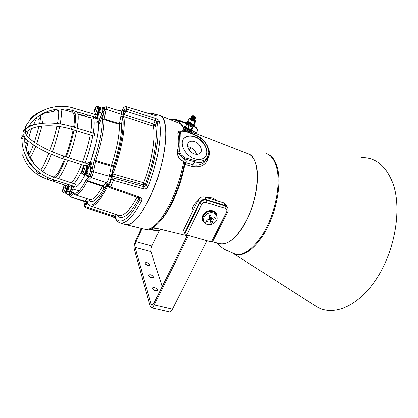 <?xml version="1.0" encoding="UTF-8"?>
<svg xmlns="http://www.w3.org/2000/svg" width="418" height="418" viewBox="0 0 418 418"><rect width="100%" height="100%" fill="white"/><g stroke="black" fill="none" stroke-linecap="round" stroke-linejoin="round"><path stroke-width="0.63" d="M194.61 141.671C192.27 140.923 190.368 141.127 188.91 142.282C185.44 144.894 188.931 152.351 194.438 153.986C196.726 154.702 198.587 154.508 200.018 153.406C203.571 150.799 200.097 143.343 194.61 141.671M187.63 146.676L189.939 147.277C193.367 148.787 195.582 151.159 196.58 154.404M182.076 131.414L180.67 132.605L180.205 133.922L179.693 151.342L180.085 153.009L181.422 155.209L185.19 157.743L195.31 160.611C203.634 162.2 208.174 159.451 208.922 152.366C208.133 144.858 203.702 139.184 195.629 135.343L185.545 131.393L181.266 131.163L179.777 132.443L177.943 132.375C178.512 131.325 179.667 130.902 181.402 131.095M207.903 158.203L206.043 160.303C203.195 162.477 199.49 162.968 194.94 161.771L184.819 158.908L180.471 155.992L184.49 159.467C186.214 160.146 186.658 161.071 185.827 162.241L184.845 164.316L184.281 164.065M183.701 138.776L184.422 138.044C187.045 135.944 190.462 135.568 194.673 136.932C203.754 139.764 210.082 151.671 205.17 156.975M194.574 158.673C184.73 155.773 178.491 142.46 184.615 137.804C187.243 135.704 190.66 135.333 194.866 136.691C204.653 139.706 210.839 152.998 204.439 157.654C201.904 159.582 198.618 159.916 194.574 158.673M219.534 243.548L220.438 243.767C228.573 244.718 237.053 237.288 245.878 221.477C260.508 194.652 260.895 156.531 247.978 153.814L194.328 132.924M208.592 156.865C206.711 164.776 201.105 167.937 191.773 166.359L184.845 164.316C182.426 177.033 178.533 189.166 173.156 200.713C169.071 209.277 164.885 215.876 160.601 220.516M144.795 229.179L125.97 224.665C132.929 225.156 141.148 215.563 150.626 195.885C166.495 162.252 170.633 116.685 159.446 115.311L158.736 115.133M184.542 162.675L183.638 161.264C180.257 159.989 178.131 157.487 177.263 153.756L177.248 151.128C179.097 144.926 179.28 139.22 177.796 134.011L177.943 132.375M184.777 130.876L184.375 129.705C183.324 126.884 181.877 124.841 180.027 123.576L160.01 115.53M149.942 228.986L152.199 229.539C156.243 230.496 159.331 230.485 161.468 229.492M160.209 229.189L152.497 227.831M183.936 128.619L184.375 129.705L183.92 128.598M193.33 131.221L196.826 132.919M175.461 119.407L179.74 120.509L175.461 119.407L175.032 119.961L179.693 122.098L181.72 125.066M195.31 160.611L194.94 161.771L192.51 164.577C197.097 165.721 201.021 164.958 204.287 162.283L206.043 160.303C213.76 154.409 206.915 139.121 195.551 135.035L195.629 135.343M181.422 155.209L180.471 155.992L179.15 153.38L178.888 151.363L179.416 133.88L179.777 132.443L180.67 132.605M180.085 153.009L177.263 153.756M184.49 159.467L183.748 161.296C181.172 175.356 176.903 188.816 170.941 201.669C161.437 220.756 152.993 229.989 145.61 229.372C154.028 229.884 162.853 220.636 172.085 201.628C177.885 189.161 182.055 176.082 184.589 162.403L184.573 162.503M185.827 162.241L184.573 162.518M191.773 166.359L192.51 164.577L185.576 162.534L184.557 162.607M186.438 123.629L179.813 121.194L175.032 119.961L172.822 119.496L170.581 119.684M173.46 119.245L171.432 120.018M179.693 122.098L179.761 123.435C181.678 124.726 183.147 127.166 184.171 130.761M170.8 119.767L173.24 119.198M180.205 133.922L177.796 134.011M179.693 151.342L177.248 151.128M182.107 125.525L184.437 129.904M194.501 133.938L193.1 134.073M185.32 131.09L184.845 130.264L192.703 132.898C193.738 133.206 194.177 133.149 194.015 132.72L191.914 129.392M185.378 126.717L182.065 125.473M189.213 150.13L191.225 147.899M157.419 289.742C155.977 287.803 154.383 287.182 152.633 287.871L152.549 288.551C153.986 290.489 155.58 291.116 157.34 290.426L157.419 289.742M153.03 289.324L156.055 290.803M153.474 276.805C152.063 274.945 150.506 274.344 148.803 274.992L148.73 275.608C150.135 277.468 151.692 278.08 153.401 277.432L153.474 276.805M149.278 276.434L152.068 277.777M149.738 264.573C148.359 262.791 146.838 262.206 145.187 262.812L145.119 263.377C146.493 265.169 148.014 265.754 149.675 265.148L149.738 264.573M145.741 264.26L148.285 265.456M188.487 235.454L154.279 304.962C153.275 306.932 152.314 307.867 151.394 307.779L150.25 306.326L134.246 249.071C133.828 246.74 134.309 243.919 135.693 240.596L141.331 228.348M207.072 240.711L172.441 309.226C171.422 311.164 170.424 312.084 169.457 311.98L169.358 311.959M142.073 228.526L136.007 241.688C135.082 243.908 134.758 245.794 135.045 247.346L151.175 304.435L151.933 305.396L153.861 303.515L187.447 235.156M159.315 230.402L151.948 245.993C151.018 248.193 150.715 250.063 151.044 251.61L162.163 286.617M191.919 212.835C191.716 208.253 193.654 204.277 197.73 200.917M206.001 197.437L212.401 197.933L217.485 200.995M198.163 200.023L183.445 230.229L184.604 233.014L199.449 202.652L184.604 233.014L184.871 233.662L199.747 203.263L198.163 200.023C199.726 197.468 201.951 196.486 204.836 197.077L223.515 202.866L225.95 204.94M201.68 204.548L186.752 234.963L211.377 241.928L226.54 212.119C227.246 210.327 226.739 209.068 225.02 208.342L206.173 202.563C204.23 202.171 202.735 202.834 201.68 204.548L199.747 203.263C201.324 200.692 203.571 199.699 206.476 200.29L225.297 206.09L227.449 207.641L224.962 205.478L206.168 199.684C203.263 199.093 201.027 200.081 199.449 202.652C201.027 200.081 203.263 199.093 206.168 199.684L204.836 197.077M216.425 215.369L216.143 213.091M217.046 217.689L216.325 213.358L212.945 210.886C206.905 208.728 199.658 216.226 203.007 221.112L205.572 223.379M225.652 204.412L227.11 207.03L224.962 205.478L206.168 199.684L206.476 200.29L206.173 202.563M202.458 219.884L204.141 221.503M204.726 221.833L205.813 222.256M212.485 241.766L211.377 241.928M186.752 234.963L184.871 233.662M211.001 217.94L210.62 218.253L210.28 217.872L210.776 218.013L212.145 220.129L215.228 218.572L214.894 217.255L211.56 218.651L210.301 217.036L211.524 218.583L210.5 215.322L208.969 215.819L209.695 219.366L206.184 220.093L206.534 221.404L210.071 220.803L209.637 219.377M212.145 220.129L211.983 220.37L210.62 218.253L211.08 220.944L210.28 217.872L210.813 217.7M210.317 220.913L210.923 223.311L212.443 222.815L211.983 220.37M211.821 224.22C208.545 225.098 206.064 224.361 204.381 222.015L203.853 220.761C203.336 217.224 205.019 214.633 208.901 212.997C211.821 212.182 214.162 212.725 215.918 214.622L216.874 216.519M203.738 220.657C202.202 216.764 203.702 213.77 208.232 211.665C211.445 210.808 213.896 211.513 215.573 213.77L215.981 214.549M212.443 222.815L211.372 221.148L210.458 221.451M215.228 218.572L214.497 217.454M210.395 217.177L210.144 217.355L209.909 215.521M210.411 221.268L211.08 220.944M214.951 211.889L215.484 212.835M214.141 211.372L215.437 212.762L216.216 215.009M202.657 219.204L202.223 218.212M203.033 219.983L202.302 217.25M193.806 115.786L192.865 115.593C192.557 115.838 193.053 116.251 194.36 116.826L195.446 116.868L193.806 115.786M195.655 117.395L195.211 117.766L193.262 117.113L195.472 117.343L193.429 116.737L192.337 115.974L192.761 115.624M193.262 117.113L191.93 116.021L192.317 115.99M192.28 116.032L191.925 116.267L194.349 117.589M195.488 117.756L195.53 118.122L194.015 118.022C192.442 117.421 191.669 116.925 191.69 116.538L192.081 116.502M192.045 116.549L191.69 116.784L193.994 118.069L195.546 118.095M195.253 118.273L195.29 118.634L193.774 118.54C192.202 117.939 191.428 117.442 191.454 117.05L191.872 117.019C192.468 117.881 193.544 118.304 195.096 118.284M192.034 117.056L192.886 117.343M194.114 118.054L192.149 117.134M191.81 117.061L191.449 117.301L193.753 118.587L195.31 118.613M195.018 118.79L195.054 119.151L193.539 119.052C191.966 118.451 191.193 117.954 191.219 117.568L191.611 117.531M191.794 117.568L194.046 118.618M193.889 118.571L191.904 117.646M191.569 117.578L191.214 117.819L193.513 119.104L194.522 119.313L195.028 119.198L194.966 118.796M194.783 119.302L194.814 119.663L193.299 119.569C191.726 118.968 190.958 118.472 190.984 118.08L191.397 118.048M191.554 118.08L192.411 118.367M193.659 119.093L191.663 118.158M191.334 118.09L190.979 118.336L193.278 119.616L194.281 119.83L194.793 119.71L194.731 119.313M194.542 119.82L194.579 120.175L193.064 120.086C191.491 119.485 190.718 118.989 190.744 118.597L191.042 118.55M191.313 118.592L193.586 119.652M192.155 118.926L191.418 118.67M191.204 118.618L190.744 118.853L193.038 120.133L194.041 120.342L194.553 120.227L194.495 119.825M194.119 125.938L194.041 126.111C193.435 127.03 187.478 124.501 186.768 123.023L186.71 122.542M193.816 126.597L193.733 126.769C193.132 127.689 187.175 125.165 186.465 123.681L186.668 122.673M186.799 124.099L185.629 126.633L187.212 128.044L191.193 129.481L191.292 129.82L186.998 128.279C185.744 127.474 185.237 126.889 185.472 126.513L185.508 126.471M185.399 126.67L185.273 126.952C185.038 127.323 185.545 127.913 186.794 128.718L191.089 130.259L186.809 128.922M191.063 130.301L191.575 129.517M191.089 130.259L191.292 129.82M189.62 125.917L188.69 125.442M191 129.476L189.485 129.12L186.569 127.605L189.485 129.12L191.355 129.476M191.339 129.47L192.249 128.786L193.106 126.941M192.552 126.894L192.034 126.79M191.303 129.449L192.411 127.051M187.901 128.269L189.009 125.865M185.341 126.8L185.153 126.821C184.406 127.004 184.604 127.547 185.749 128.457C189.129 130.505 191.204 131.085 191.977 130.202L191.763 129.799M191.961 130.15L191.946 130.62C190.571 131.012 188.471 130.311 185.66 128.519L184.678 127.015L184.944 126.873M191.726 131.095L191.643 131.273C190.263 131.67 188.168 130.97 185.357 129.178L184.375 127.668L184.594 127.192M187.745 121.565L187.149 122.113C187.619 123.718 194.934 126.607 194.407 124.982L194.182 124.569M194.412 124.977L194.375 125.379C193.743 126.34 187.426 123.566 187.039 122.155L187.332 121.633M194.151 125.865L194.072 126.037C193.44 126.999 187.123 124.23 186.736 122.814L187.003 121.941M191.695 120.227L193.273 120.912L191.449 120.572L190.342 119.396L191.695 120.227M191.935 118.984L193.179 119.527M194.14 120.347L193.001 120.358L191.016 119.193L193.994 120.337M190.927 118.216L189.605 118.179L190.342 119.396L188.999 118.749L187.891 121.163L188.988 122.338L191.914 123.853L193.79 124.214C191.705 123.989 189.861 123.132 188.272 121.654L191.914 123.853L193.806 124.219L194.678 123.55L195.791 121.147L195.446 121.199L195.431 120.687L194.595 119.909M193.273 120.912L195.446 121.199L194.856 121.774L193.273 120.912M193.8 119.402L193.283 119.125M191.35 118.947L190.932 118.968L191.23 118.848M188.999 118.749L189.871 118.095M193.738 124.188L194.856 121.774M190.331 122.991L191.449 120.572M108.309 186.083L107.672 185.858L107.358 186.663C102.98 195.535 98.967 201.46 95.32 204.449C93.475 205.922 91.882 206.492 90.539 206.158C89.102 205.74 88.005 204.621 87.252 202.808L87.2 202.187C88.7 205.74 91.197 206.152 94.703 203.435C98.277 200.483 102.211 194.647 106.512 185.921L106.992 184.897L107.907 184.411L108.502 186.245L139.894 197.155L139.147 197.897M90.126 175.988L91.119 177.446L106.595 182.661C107.729 181.449 108.633 179.322 109.307 176.297L111.256 166.16L95.586 161.379L94.097 160.658L95.826 160.502L93.501 171.714C92.88 174.426 92.085 176.339 91.119 177.446L87.247 181.213L86.343 179.416L87.561 180.748L102.901 185.817L102.577 186.271L104.171 187.891C100.973 193.753 98.047 197.792 95.377 200.003C92.744 202.119 90.701 202.27 89.248 200.462L87.2 202.187L86.792 201.957L85.601 200.593L87.639 198.853M139.894 197.155C141.702 198.017 142.261 199.292 141.577 200.99C136.122 211.315 131.017 218.076 126.257 221.279C123.963 222.778 121.941 223.301 120.191 222.846C118.033 222.204 116.371 220.647 115.206 218.18L115.107 216.937L113.377 215.954L114.313 213.828M112.541 176.271L113.409 180.336L143.656 188.816C145.704 189.166 147.193 188.413 148.113 186.548L146.18 185.498L145.548 183.753L143.625 182.723C151.906 161.797 156.029 136.879 153.354 126.095L123.702 116.559L123.843 117.056L122.74 117.5L122.965 114.783L124.794 110.42L126.894 109.119L155.7 118.466L155.318 120.53L157.001 121.899L155.533 125.222L153.354 126.095L153.756 124.078L155.533 125.222C158.359 136.336 154.127 162.111 145.548 183.753L143.327 184.772L112.458 176.051L111.413 176.788L111.648 173.998L112.233 172.529C120.07 152.011 124.554 127.84 122.74 117.5L121.581 123.561C121.873 134.591 119.167 148.777 113.461 166.108L112.233 172.529L113.189 173.042L112.771 173.945L143.625 182.723L143.327 184.772L143.996 186.642L146.18 185.498C155.621 161.959 160.235 133.661 157.001 121.899L159.185 121.016C158.767 119.997 157.607 119.146 155.7 118.466M73.516 193.733L72.873 192.045L73.213 193.367L74.963 194.72M154.425 113.795L158.971 115.206C166.594 116.575 168.271 137.506 161.557 164.347C154.916 191.162 141.409 217.041 131.701 223.008C129.361 224.497 127.297 225.004 125.499 224.539L124.972 224.372M153.845 114.987L154.064 115.049C155.851 115.52 156.593 115.53 156.285 115.075L154.979 115.232M154.064 115.049L125.881 106.538L123.629 107.264L122.15 110.697M96.051 143.343L90.602 161.792M107.358 186.663L106.512 185.921L104.171 187.891L102.901 185.817L106.371 182.854L108.032 185.033M108.063 185.101L107.672 185.858L106.804 185.32M111.914 173.36L112.771 173.945L112.458 176.051L111.381 176.537M125.243 106.376L125.881 106.538L126.894 109.119L123.791 115.128L123.702 116.559L122.688 116.946M87.132 202.568L86.688 203.885L85.873 203.289L86.792 201.957L87.137 202.584L87.001 202.03M123.576 116.251L120.823 116.382L121.257 114.13C121.575 112.343 121.497 111.36 121.021 111.183L106.031 106.6M84.373 201.398L85.601 200.593M104.072 107.452L105.984 106.585C106.376 106.731 106.418 107.609 106.115 109.208L104.077 119.605C104.056 130.144 101.308 143.776 95.826 160.502L111.491 165.293C116.972 148.62 119.595 134.972 119.36 124.339L104.077 119.605L102.394 119.736L104.155 118.921L119.423 123.665L120.823 116.382M153.955 114.976L125.635 106.412M143.656 188.816L143.996 186.642L112.985 177.88L111.857 178.413L111.413 176.788C110.556 180.383 109.443 182.979 108.074 184.589L108.434 186.58M116.779 214.627C118.801 217.961 121.763 218.363 125.656 215.824C129.857 212.914 134.356 206.941 139.157 197.902L109.187 187.447L110.592 186.888L113.409 180.336L111.857 178.413M139.163 197.902L139.894 198.451L139.852 199.517L139.34 197.98M141.577 200.99L139.852 199.517C134.58 209.549 129.643 216.137 125.039 219.278C120.53 222.136 117.218 221.357 115.107 216.937L116.204 214.439M112.719 216.707L113.377 215.954L85.507 206.701L85.356 207.641L112.729 216.712L115.159 218.091M84.065 201.999L84.603 206.711M85.356 207.641L84.692 207.035L84.687 206.131L85.873 203.289C85.246 203.639 84.922 203.111 84.906 201.716M85.042 201.074L86.923 202.976M89.222 199.37L89.248 200.462L89.05 199.313M105.707 183.418L107.75 185.482M109.427 175.68L112.275 175.576M109.772 173.878L112.505 174.374M123.791 115.128L121.147 114.704M111.491 165.293L113.461 166.108L111.256 166.16L111.491 165.293M119.36 124.339L121.581 123.561L119.423 123.665L119.36 124.339M123.341 113.905L124.172 114.522L153.756 124.078L155.318 120.53L125.693 110.963L124.82 110.368M125.682 110.995L124.794 110.42L123.618 107.238M124.371 114.114L123.488 113.539C123.885 110.592 123.493 109.553 122.317 110.415L122.364 110.3M124.068 114.689L123.237 114.14L121.257 114.13L106.115 109.208L104.563 109.25M112.4 175.941L111.35 176.359L109.307 176.297L93.501 171.714L91.897 171.709M112.985 177.864L111.852 178.387L108.466 186.715M109.187 187.447L108.508 186.836L108.502 186.245M108.027 185.007L107.985 184.474M108.011 184.975L106.595 182.661L106.371 182.854M86.855 203.341L84.849 201.236L70.067 196.753M87.749 203.812L85.993 203.012M86.688 203.885L85.518 206.68L84.702 206.079L83.997 202.155L84.321 201.377M85.518 206.68L84.687 206.131M25.853 131.247L25.806 131.44C24.62 132.621 23.758 132.396 23.225 130.766L25.174 129.904M25.717 126.398L27.52 127.746M98.58 114.485L97.227 118.007L98.601 118.9L99.662 118.968M23.727 134.758L23.857 135.793C27.327 142.747 44.716 152.878 62.815 158.605L63.63 156.034C46.064 150.537 28.858 140.328 26.12 134.377C25.2 133.593 24.401 133.718 23.727 134.758M22.076 139.178L21.36 138.708L22.144 138.442M24.239 136.446C22.901 137.172 22.102 136.827 21.84 135.416L23.737 134.721M26.851 128.206L24.824 126.926L25.723 126.638M94.123 136.148L71.358 129.23L72.11 126.644C53.985 120.98 33.194 122.103 25.623 129.183L25.195 129.779C25.289 131.095 25.958 131.623 27.196 131.367L27.457 131.132M94.139 136.153L94.928 133.614L72.121 126.649M22.133 138.457L22.097 138.635C21.025 155.454 34.731 173.716 52.558 179.327L53.399 176.84C36.659 171.558 23.748 154.31 24.793 138.698C24.03 138.003 23.142 137.924 22.133 138.457M52.558 179.327L74.812 186.58L75.402 184.176L53.41 176.84M63.175 189.187L62.893 189.14L62.862 190.551L63.155 190.268L63.202 188.837L63.975 188.231L64.179 187.28L63.515 187.598L64.048 187.823M62.893 189.14L63.186 189.061M63.865 188.283L63.092 188.016L62.878 189.009M63.092 188.016L64.001 188.048M63.515 187.598L64.038 186.203L63.191 187.771M67.052 185.77L66.802 187.844C66.028 190.895 65.25 192.604 64.466 192.97L64.435 192.959M62.93 188.523L63.259 188.633M65.198 192.578L65.778 192.944C67.032 191.063 67.753 188.774 67.946 186.067M68.061 186.104C67.831 188.879 67.089 191.193 65.84 193.043L65.323 193.011M68.771 186.344C68.531 189.119 67.789 191.423 66.551 193.247L66.185 193.398M82.456 170.325L82.022 170.251L82.132 171.605L82.518 171.03L82.424 169.645L83.349 168.59L83.475 167.681L82.602 168.433L83.041 167.153L82.2 168.945L82.754 169.123M84.875 165.392L86.207 165.8L86.469 167.764C85.727 171.49 84.781 173.695 83.637 174.374L83.595 174.358M82.022 170.251L81.703 171.061L81.965 170.204M82.508 169.368L82.1 169.238L81.829 170.157M82.1 169.238L82.2 168.945M84.389 173.945L85.115 174.327C86.772 172.89 88.491 164.723 86.787 166.427L86.636 166.589M87.001 166.286L87.284 166.202C88.397 166.186 86.599 173.245 85.183 174.437L84.525 174.4M87.325 166.212L88.041 166.432C89.159 166.421 87.367 173.475 85.946 174.667L85.476 174.855M96.657 114.344L96.71 114.642L97.441 114.6C99.035 112.917 100.681 105.597 99.134 107.092L98.967 107.259M99.332 106.966L99.588 106.898C100.576 106.903 98.878 113.278 97.504 114.704L96.777 114.798M99.625 106.909L100.315 107.149C101.308 107.154 99.609 113.529 98.235 114.955L97.671 115.258M94.745 110.723L94.405 110.65L94.395 112.076L94.74 111.669L94.766 110.221L95.638 109.438L95.837 108.481L95.085 108.957L95.67 109.239M94.405 110.65L94.149 111.188L94.348 110.242L94.755 110.399M95.137 109.762L94.583 109.547L94.348 110.242M94.583 109.547L94.693 109.281L95.435 109.563M95.085 108.957L95.586 107.604L94.693 109.281M97.279 106.036L98.554 106.475C98.899 106.627 98.925 107.452 98.632 108.957C97.77 112.348 96.856 114.271 95.905 114.725L95.868 114.715M89.907 163.861L89.943 164.311L89.63 163.464L88.647 162.665L88.684 161.891L90.403 163.161L91.338 167.43L89.797 173.742C89.065 175.45 88.438 176.386 87.905 176.553L87.54 176.621L87.393 175.91M91.338 167.43L92.592 167.926L91.067 174.123C90.335 175.832 89.703 176.767 89.17 176.929L87.54 176.621M92.592 167.926L91.448 162.816L90.56 161.761M97.248 117.944L95.785 118.451L97.039 118.498M64.487 159.138C60.302 169.426 56.827 175.398 54.058 177.06M72.753 112.635L74.242 114.976C74.728 117.489 74.524 121.533 73.62 127.109M73.145 129.773C71.441 138.473 68.876 147.423 65.459 156.619M85.079 174.734C79.948 184.672 76.17 188.544 73.746 186.36M94.667 117.374L95.414 117.144M96.595 117.322L97.269 117.897M97.342 121.79L96.835 122.286L98.538 121.978C99.489 129.664 95.884 147.58 90.183 162.774L88.684 161.891M89.833 163.71L89.426 164.781M97.634 118.461L98.455 121.33M89.097 163.109L89.583 163.433M97.603 118.44L97.316 118.461M102.467 107.379L103.027 107.097C103.549 107.41 103.492 108.821 102.849 111.329L98.956 121.33L98.7 121.575L98.57 121.283M103.074 107.112L104.239 107.51C104.761 107.828 104.704 109.239 104.066 111.742L103.742 112.938L102.488 112.651M98.674 124.423L99.505 123.341L103.742 112.938M98.648 121.23L98.847 120.812L97.028 121.904M98.768 121.037L97.148 121.847M96.835 122.286L98.7 121.575M72.664 186L69.581 193.571L68.333 194.934L68.019 194.36M69.581 193.571L70.726 193.978L69.472 195.263M70.726 193.978L73.803 186.418M89.87 163.767L89.604 163.333L89.933 163.71L90.231 162.968M220.046 243.684C227.559 245.648 238.516 236.463 246.74 220.103C254.964 203.77 259.17 182.394 257.023 168.757C255.654 160.632 252.775 155.7 248.376 153.96M235.277 254.296L236.149 254.541C245.016 256.709 257.718 246.516 267.065 228.218C276.413 209.956 280.901 186.015 278.069 170.758C276.199 161.332 272.52 155.736 267.034 153.976M234.085 253.956L315.825 306.169C331.693 316.886 357.118 307.742 375.881 279.757C394.696 251.902 402.032 210.019 393.312 184.422C386.504 166.124 375.845 157.152 361.335 157.513M255.717 163.511C260.226 176.464 255.957 202.787 245.967 221.441M245.941 221.488C241.416 229.984 236.609 236.186 231.515 240.089M149.09 229.226L151.844 229.9L152.951 227.935M197.448 130.432L197.589 129.883C197.463 128.984 196.204 127.903 193.795 126.633M186.517 123.002L179.75 120.515L179.656 123.399M185.19 157.743L183.638 161.264M173.308 119.198L175.435 119.402M181.375 131.111C181.804 130.63 183.157 130.615 185.43 131.069L185.801 131.487M192.311 129.81L192.714 130.165M194.422 133.091L194.015 132.72M192.604 133.88L192.703 132.898M154.279 304.962L172.441 309.226M151.175 304.435L152.988 304.858M135.045 247.346L151.044 251.61M136.007 241.688L151.948 245.993M225.02 208.342L225.297 206.09L223.515 202.866M227.632 212.02L227.58 212.114C228.348 210.724 228.306 209.23 227.449 207.641L227.789 208.263M212.428 241.876L227.58 212.114L226.54 212.119M209.58 218.102L210.479 221.143M210.458 217.25L210.144 217.355L209.684 215.594M209.078 215.787L209.439 217.585M193.069 120.379L192.63 120.097M193.299 119.861L192.855 119.574M193.534 119.344L193.074 119.052M191.59 118.435L191.162 118.466M191.047 118.425L194.234 119.825M191.831 117.923L191.397 117.949M191.287 117.907L194.469 119.308M192.071 117.411L191.637 117.437M191.522 117.39L194.71 118.796M193.738 117.489L192.776 117.035M192.311 116.899L191.872 116.92M191.757 116.873L194.95 118.278M192.552 116.382L192.113 116.403M191.993 116.356L195.211 117.766M192.384 116.037L193.429 116.737M192.337 120.091L192.014 119.929M191.716 119.198L191.115 119.052M191.966 118.686L191.251 118.54M191.151 118.555C191.752 119.428 192.829 119.851 194.38 119.83M192.212 118.179L191.481 118.022M191.272 118.033L191.381 118.028C191.993 118.911 193.069 119.339 194.616 119.318M194.229 118.665L193.466 118.137M192.463 117.672L191.716 117.505M191.627 117.526C192.228 118.398 193.304 118.822 194.856 118.801M194.459 118.148L193.686 117.615M192.714 117.16L191.956 116.993M191.977 116.491L192.097 116.486C192.703 117.364 193.78 117.787 195.331 117.771M192.212 115.974L192.332 115.969C192.74 116.716 193.785 117.171 195.472 117.343M186.762 128.89L185.326 127.485M191.392 130.223L191.695 129.946M191.893 129.517L191.596 129.784M187.813 121.413L187.703 122.16C189.866 124.104 191.982 125.003 194.051 124.857L194.119 124.71M193.691 124.998C191.71 125.06 189.751 124.214 187.823 122.458M194.323 124.277L194.255 124.423C192.186 124.559 190.07 123.66 187.901 121.716L187.928 121.21M118.54 215.197L90.225 206.058M94.144 197.98C96.699 195.828 99.51 191.925 102.577 186.271L87.247 181.213C84.279 186.935 81.588 190.895 79.174 193.106C77.623 194.501 76.301 195.065 75.214 194.798L89.87 199.585C91.061 199.882 92.488 199.349 94.144 197.98M125.499 224.539L119.757 222.716M118.581 215.207L118.989 215.338C120.556 215.745 122.369 215.244 124.439 213.833C128.363 211.08 132.569 205.525 137.067 197.176M70.585 194.187L72.873 192.045C74.059 193.863 75.851 193.706 78.239 191.569C80.658 189.333 83.36 185.279 86.343 179.416L88.95 176.971M149.853 113.738L153.652 113.555L156.285 115.075M159.185 121.016C162.581 133.096 157.873 162.288 148.113 186.548M118.221 110.326L119.872 110.342L121.539 111.266M123.843 117.056C125.719 127.558 121.173 152.162 113.189 173.042M90.335 175.638L91.725 172.284M92.55 168.292L94.097 160.658C99.672 143.823 102.436 130.181 102.394 119.736L103.857 112.52M104.594 108.832C104.74 107.692 104.604 107.248 104.186 107.494M73.537 193.753L70.464 196.601L69.55 195.279M99.636 112.243L101.966 112.985M96.239 114.736L95.56 117.144M73.265 107.943L72.586 110.383M97.979 115.19L98.267 115.295M85.544 174.87L86.62 175.9C89.839 175.785 90.952 170.199 90.534 167.263L89.781 166.651L88.355 167.001M90.048 165.805L89.933 165.46C89.06 164.53 88.24 164.593 87.466 165.653L87.393 166.233M90.654 167.628L89.933 165.46L87.31 163.642L86.479 166.171M69.978 191.611L68.907 191.752L67.711 191.104M71.562 187.494L69.216 186.668M69.315 186.151L69.189 186.538M47.84 177.462L47.041 179.113L69.022 186.428M60.762 109.098L67.047 110.477L67.063 111.282M65.772 185.346L65.516 187.473C64.947 189.861 64.278 191.512 63.52 192.437L63.16 192.594M65.307 192.609L65.626 192.479C66.99 190.206 67.601 188.016 67.455 185.905M67.533 186.125C67.826 187.87 67.288 189.934 65.913 192.317M67.058 185.973C67.016 188.257 66.389 190.378 65.166 192.327M83.543 166.254L84.833 165.382L85.089 167.346L83.057 173.298L82.231 173.951M82.654 168.402L83.255 168.668M82.017 170.194L82.451 170.267M84.54 173.992L84.953 173.82C86.186 172.78 87.754 166.62 86.782 166.63L86.531 166.557M87.033 166.996C87.367 168.914 86.777 171.134 85.256 173.653M86.536 166.934C86.484 169.347 85.805 171.568 84.504 173.606M96.788 114.386L97.279 114.119C98.914 111.225 99.521 108.952 99.097 107.301L98.836 107.212M99.312 107.656C99.609 109.333 99.029 111.439 97.566 113.973M98.831 107.525C98.752 109.767 98.073 111.909 96.788 113.952L96.704 114.046M96.307 106.47L97.237 106.02C97.582 106.172 97.608 107.003 97.31 108.508C96.746 110.922 96.015 112.74 95.116 113.957L94.557 114.271M94.75 110.598L94.39 110.524L94.75 110.618M91.202 168.579L92.467 168.966M102.849 111.329L104.066 111.742M98.732 121.1L98.847 120.812L98.956 121.33M96.119 118.581L97.274 118.184M69.142 194.239L70.323 194.579M90.403 163.161L89.943 164.311L89.818 163.746M88.647 162.665L89.604 163.333M87.905 176.553L89.17 176.929M234.508 254.081L235.365 254.322C244.216 256.485 256.903 246.28 266.245 227.972C275.593 209.695 280.086 185.744 277.27 170.487C275.394 161.003 271.7 155.402 266.177 153.678M188.074 143.296L188.91 142.282M247.978 153.814C261.004 156.619 260.571 194.678 245.972 221.477C237.158 237.283 228.646 244.713 220.438 243.767L212.448 241.834M187.17 235.715L153.103 227.47M194.03 126.137C195.943 126.894 197.129 128.143 197.589 129.883L196.878 132.663L197.144 133.974M171.887 119.334L170.675 119.663M195.54 135.03L185.728 131.179M194.255 134.528L194.448 134.063M194.448 134.058L194.36 132.976L191.914 129.334M185.393 126.685L182.18 125.525M151.844 229.9C155.621 230.464 157.241 231.436 161.62 229.529M151.394 307.779L169.457 311.98M203.007 221.112L202.552 220.155M215.918 214.622L216.895 216.571C218.896 223.269 206.696 228.003 204.109 221.493M216.263 215.103L215.573 213.77M215.098 212.104L215.437 212.762M195.446 116.868L195.697 117.505M193.733 126.769L194.041 126.111M185.2 127.098C184.861 127.286 185.388 127.892 186.778 128.916L190.927 130.385M191.292 130.327L191.883 129.183M191.643 131.273L191.946 130.62M194.072 126.037L194.375 125.379M193.466 124.219L193.79 124.214M187.698 122.343L187.609 121.847M187.719 122.38C188.366 123.702 193.602 125.922 194.051 124.857L194.307 123.942M120.441 110.519L121.967 110.984M69.033 195.133L70.093 196.763L84.985 201.784L85.006 201.293M125.583 106.397L123.639 107.18M153.981 114.987L155.146 115.321M73.693 193.68L73.213 193.367M121.084 111.204L121.617 111.402M121.831 111.172L122.03 110.89M122.166 110.66L122.307 110.368M123.597 107.28L122.328 110.326M83.898 202.589L83.976 202.15M84.3 201.371L84.023 202.04M25.9 128.028L23.695 129.888M31.585 129.225L31.266 129.256M100.503 109.067L100.957 109.364M101.762 106.893L100.341 107.154M96.715 114.657L96.318 114.72M97.561 117.129L95.617 117.202L72.633 110.441C56.273 105.315 36.455 112.755 28.319 127.26M94.369 114.145L73.333 107.922C55.61 102.358 34.25 110.566 25.691 126.414M101.799 106.903C103.189 108.57 103.236 110.613 101.95 113.032L99.641 119.025M86.834 173.282L87.383 173.329M87.31 163.642L63.635 156.034M84.331 165.486L62.815 158.605M86.913 166.333L86.505 166.181M66.196 193.398L67.199 194.386C68.317 194.631 69.236 193.753 69.958 191.747L71.541 187.63L71.556 185.686M67.34 191.982L67.888 192.008M41.601 173.987L40.583 173.407M36.596 170.68C32.353 167.325 29.067 163.25 26.752 158.464M25.906 156.525L25.388 155.151M22.535 154.916C26.705 166.735 34.877 174.802 47.046 179.113M69.189 186.747L68.468 188.622M66.802 184.056L69.085 186.109L71.619 185.655M81.526 164.587C77.225 174.714 73.814 180.785 71.29 182.807M82.503 162.095C85.983 152.857 88.564 143.813 90.251 134.972M90.706 132.323C91.448 128.044 91.699 124.021 91.469 120.259C91.035 117.798 90.602 116.721 90.178 117.024L89.206 117.421M88.313 115.054L86.359 116.596M93.089 116.46C94.505 119.187 94.567 124.736 93.277 133.112M92.822 135.751C91.124 144.649 88.538 153.704 85.063 162.921M74.007 183.711C76.442 181.057 79.012 176.793 81.719 170.915M83.919 165.81L84.086 165.408M51.842 179.082L53.812 180.806L55.944 180.451M65.344 159.41C60.793 170.21 57.548 176.265 55.61 177.577M66.31 156.891C69.696 147.716 72.272 138.766 74.033 130.04M74.524 127.385C75.324 122.991 75.663 119.078 75.538 115.65C75.188 113.241 74.885 112.243 74.623 112.656L73.986 113.001M73.134 110.587L71.201 112.165M77.257 111.799C78.579 114.224 78.537 119.684 77.126 128.174M76.63 130.834C74.864 139.607 72.288 148.573 68.897 157.727M58.306 178.476C61.31 174.954 64.518 168.872 67.935 160.24M36.507 170.089C36.685 172.08 37.432 173.282 38.754 173.71L40.671 173.355M48.859 153.291C44.632 163.532 41.878 169.107 40.593 170.011M49.805 150.746C52.83 142.355 55.202 134.178 56.926 126.21M57.465 123.55C59.643 111.961 58.316 109.537 58.243 109.897L57.005 111.23M55.28 109.317L53.389 111.94M60.647 108.847C61.744 111.235 61.582 116.261 60.171 123.921M59.643 126.576C57.898 134.795 55.458 143.217 52.328 151.844M42.709 171.542L45.055 168.109C47.009 164.776 49.115 160.198 51.377 154.378M27.86 142.815L26.329 150.083M25.864 156.175L27.233 158.777M33.45 144.941C31.016 150.997 29.37 154.514 28.518 155.491M34.407 142.329L39.046 126.45M39.647 123.613C41.131 115.723 40.165 115.206 40.593 115.676M36.962 117.306L33.492 125.013M42.312 113.738C43.415 115.054 43.472 118.231 42.484 123.263M41.936 126.037L36.763 143.881M40.515 116.497L38.461 120.086M29.861 157.962L31.742 155.355L35.802 146.462M28.727 151.65L28.424 155.297M25.958 131.315L25.143 133.854M24.385 136.676L24.061 138.191M24.861 142.627L24.949 142.653C26.308 142.632 27.222 141.901 27.698 140.453M25.691 138.384L24.934 140.093M26.799 135.474L28.246 130.505M30.3 125.175L29.668 125.134M30.342 125.186L31.172 125.855M31.35 128.713L28.832 137.825M27.452 144.518L26.026 142.548M21.699 136.89L21.778 138.462M25.294 145.903L26.789 147.575M24.317 136.984L24.343 136.602M41.053 111.371C36.873 113.111 33.262 115.582 30.232 118.785M53.833 111.251L42.876 113.435M86.641 116.319L77.905 113.717M74.869 112.808L74.482 112.693M71.541 111.815L67.058 110.483M71.358 129.23C53.948 123.723 33.612 124.987 27.196 131.367M64.466 192.97L63.186 192.599C62.622 192.374 62.475 191.329 62.757 189.474M63.447 187.139L63.614 186.762M63.755 186.485L64.388 185.446M72.753 188.993L78.459 190.655M71.238 192.708L71.943 192.912M63.489 187.604L64.043 187.834M62.888 188.999L63.186 189.046M66.216 193.409L65.506 193.205M67.533 185.932C67.779 188.246 67.209 190.42 65.814 192.452L65.03 192.531M81.709 171.061C81.5 172.681 81.682 173.648 82.262 173.961L83.637 174.374M81.996 170.147L82.451 170.225M82.602 168.433L83.213 168.705M85.518 174.87L84.755 174.64M86.813 166.641C87.9 165.868 86.777 172.294 85.152 173.799L84.29 173.914M97.707 115.269L96.981 115.023M99.123 107.311C100.2 107.128 98.82 112.635 97.493 114.093L96.527 114.297M95.905 114.725L94.588 114.281C94.013 113.91 93.878 112.881 94.175 111.193M95.304 107.928L95.691 107.264M102.99 114.778L103.371 114.908M95.048 108.967L95.665 109.265M28.607 151.091L29.37 154.111M30.488 157.252L34.203 163.987M72.978 112.708L75.13 113.335M77.994 114.166L90.957 117.933M68.333 194.934L69.508 195.274M236.149 254.541L224.33 249.342C221.216 247.414 217.208 243.26 217.041 242.947"/></g></svg>
